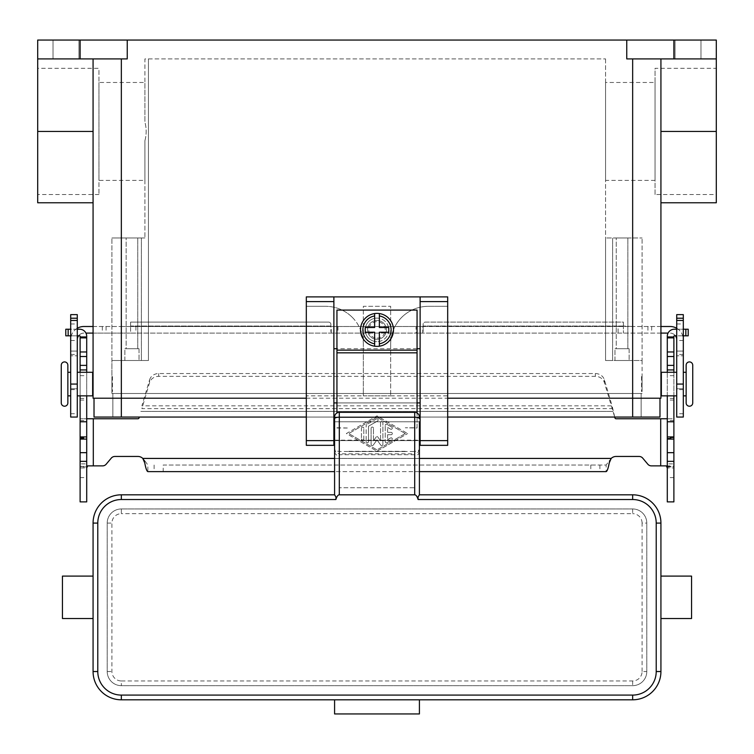 <?xml version="1.0" encoding="UTF-8"?>
<svg xmlns="http://www.w3.org/2000/svg" width="754" height="754" viewBox="0 0 754 754"><rect width="100%" height="100%" fill="white"/><g stroke="black" fill="none" stroke-linecap="round" stroke-linejoin="round"><path stroke-width="0.57" stroke-dasharray="3.77 2.83" d="M86.71 461.354L86.71 466.538L86.71 461.354M80.112 463.889L80.112 466.538L80.112 463.889L86.71 463.889M391.137 432.372A1.178 1.178 0 0 1 392.316 433.55A1.178 1.178 0 0 1 391.137 434.728A1.178 1.178 0 0 0 392.316 433.55A1.178 1.178 0 0 0 391.137 432.372L387.603 432.372L391.137 432.372M387.603 432.372L387.603 427.433L387.603 432.372M387.603 427.433L390.553 429.139L387.603 427.433M391.722 427.094A1.178 1.178 0 0 1 392.155 428.706A1.178 1.178 0 0 1 390.553 429.139A1.178 1.178 0 0 0 392.155 428.706A1.178 1.178 0 0 0 391.722 427.094L387.009 424.379L391.722 427.094M385.247 425.397A1.178 1.178 0 0 1 387.009 424.379A1.178 1.178 0 0 0 385.247 425.397L385.247 441.703L385.247 425.397M387.603 434.728L391.137 434.728L387.603 434.728L387.603 439.667L387.603 434.728M390.553 437.961L387.603 439.667L390.553 437.961A1.178 1.178 0 0 1 392.155 438.394A1.178 1.178 0 0 1 391.722 440.006A1.178 1.178 0 0 0 392.155 438.394A1.178 1.178 0 0 0 390.553 437.961M387.009 442.721L391.722 440.006L387.009 442.721A1.178 1.178 0 0 1 385.247 441.703A1.178 1.178 0 0 0 387.009 442.721M361.449 428.253A1.178 1.178 0 0 1 362.627 427.075A1.178 1.178 0 0 1 363.805 428.253A1.178 1.178 0 0 0 362.627 427.075A1.178 1.178 0 0 0 361.449 428.253L361.449 438.847L361.449 428.253M363.805 438.847A1.178 1.178 0 0 1 362.627 440.025A1.178 1.178 0 0 1 361.449 438.847A1.178 1.178 0 0 0 362.627 440.025A1.178 1.178 0 0 0 363.805 438.847L363.805 428.253L363.805 438.847M405.275 433.55L377 449.865L348.725 433.55L377 417.235L405.275 433.55L377 449.865L348.725 433.55L377 417.235L405.275 433.55M377 451.222L407.631 433.55L377 451.222L346.369 433.55L377 415.878L407.631 433.55L377 415.878L346.369 433.55L377 451.222M376.416 418.941A1.178 1.178 0 0 1 378.018 419.365A1.178 1.178 0 0 1 377.584 420.977A1.178 1.178 0 0 0 378.018 419.365A1.178 1.178 0 0 0 376.416 418.941L366.755 424.511L376.416 418.941M366.161 425.529A1.178 1.178 0 0 1 366.755 424.511A1.178 1.178 0 0 0 366.161 425.529L366.161 441.571L366.161 425.529M368.517 426.208L377.584 420.977L368.517 426.208L368.517 441.571L368.517 426.208M368.517 441.571A1.178 1.178 0 0 1 367.339 442.749A1.178 1.178 0 0 1 366.161 441.571A1.178 1.178 0 0 0 367.339 442.749A1.178 1.178 0 0 0 368.517 441.571M373.239 445.114L377 439.921L373.239 445.114A1.178 1.178 0 0 1 371.109 444.426A1.178 1.178 0 0 0 373.239 445.114M377 439.921L380.761 445.114L377 439.921M382.891 444.426A1.178 1.178 0 0 1 380.761 445.114A1.178 1.178 0 0 0 382.891 444.426L382.891 422.674L382.891 444.426M380.534 422.674A1.178 1.178 0 0 1 381.712 421.495A1.178 1.178 0 0 1 382.891 422.674A1.178 1.178 0 0 0 381.712 421.495A1.178 1.178 0 0 0 380.534 422.674L380.534 440.788L380.534 422.674M380.534 440.788L377 435.906L380.534 440.788M371.109 428.253L371.109 444.426L371.109 428.253A1.178 1.178 0 0 1 372.288 427.075A1.178 1.178 0 0 1 373.466 428.253A1.178 1.178 0 0 0 372.288 427.075A1.178 1.178 0 0 0 371.109 428.253M373.466 440.788L373.466 428.253L373.466 440.788L377 435.906L373.466 440.788M139.283 417.056L139.056 417.886A1.178 1.178 0 0 1 137.916 418.753L80.112 418.753L80.112 438.262L80.112 336.293A0.471 0.471 0 0 0 79.641 335.822L65.796 335.822M87.728 465.878L102.572 465.878A4.713 4.713 0 0 0 106.182 464.2L111.272 458.14A4.713 4.713 0 0 1 114.881 456.453L137.916 456.453A7.069 7.069 0 0 1 142.808 458.423L144.749 460.647L144.749 462.881M647.818 464.2L642.728 458.14A4.713 4.713 0 0 0 639.119 456.453L616.084 456.453A7.069 7.069 0 0 0 611.192 458.423L606.131 465.02L163.203 465.02L163.203 471.618L147.869 471.618L147.869 465.02L144.749 460.647M614.717 417.056L612.097 405.831L612.097 408.621L141.903 408.621L149.575 382.655A9.425 8.539 0 0 1 158.679 376.331L595.321 376.331A9.425 8.539 180 0 1 604.425 382.655L614.944 417.886A1.178 1.178 0 0 0 616.084 418.753L673.888 418.753L673.888 438.262L673.888 336.293A0.471 0.471 0 0 1 674.359 335.822L688.204 335.822L688.204 329.225L674.359 329.225A7.069 7.069 0 0 0 667.29 336.293L667.29 467.932L673.888 467.932L673.69 466.924L671.861 465.878L651.428 465.878M80.112 336.944L86.71 336.944L80.112 336.944L86.71 336.944L86.71 336.293A7.069 7.069 0 0 0 79.641 329.225L65.796 329.225M86.71 467.932L86.71 418.753L80.112 418.753L80.112 467.932L86.71 467.932L86.71 501.881L80.112 501.881L80.112 467.932L80.31 466.924L82.139 465.878M80.112 372.288L80.112 395.85M86.71 395.85L86.71 372.288M86.71 336.944L86.71 418.753M590.797 465.02L590.797 471.618L606.131 471.618L606.131 465.02L163.203 465.02M77.285 329.225L70.688 329.225M70.688 335.822L77.285 335.822M149.575 379.875A9.425 8.539 180 0 1 158.679 373.541L595.321 373.541A9.425 8.539 -0 0 1 604.425 379.875L612.097 405.831L141.903 405.831L149.575 379.875L149.575 382.655M590.797 471.618L163.203 471.618M419.413 471.618L334.587 471.618M667.29 467.932L667.29 501.881L673.888 501.881L673.888 418.753L667.29 418.753M673.888 463.889L673.888 466.538L673.888 463.889L667.29 463.889L667.29 466.538L667.29 463.889M673.888 372.288L673.888 395.85M667.29 395.85L667.29 372.288M673.888 336.944L667.29 336.944M683.312 335.822L676.715 335.822M676.715 329.225L683.312 329.225M666.272 465.878L671.861 465.878M419.413 422.202L419.413 440.185L419.413 421.769L334.587 421.769L334.587 440.185L334.587 422.202M419.413 449.393L418.036 452.523L414.7 453.814L414.7 451.476L418.036 450.864L419.413 449.393L419.413 494.812L632.653 494.812A28.275 28.275 0 0 1 660.928 523.087L660.928 671.531A28.275 28.275 0 0 1 632.653 699.806L419.413 699.806L419.413 713.944L334.587 713.944L334.587 699.806L419.413 699.806M414.7 455.878L414.7 487.744L339.3 487.744L414.7 487.744L414.7 455.878A4.75 4.713 90 0 0 419.413 451.128M419.413 421.769L419.413 440.619L334.587 440.619L334.587 421.769L419.413 421.769M414.7 412.344L414.7 417.056L419.413 417.056A4.713 4.713 0 0 0 414.7 412.344L339.3 412.344A4.713 4.713 0 0 0 334.587 417.056L339.3 417.056L339.3 453.814L335.964 452.523L334.587 449.393L335.964 450.864L339.3 451.476L414.7 451.476L414.7 417.056L339.3 417.056L339.3 412.344M414.7 440.619L339.3 440.619L414.7 440.619L339.3 440.619L339.3 455.878A4.75 4.713 90 0 1 334.587 451.128L334.597 494.812L121.347 494.812A28.275 28.275 0 0 0 93.072 523.087L93.072 671.531A28.275 28.275 0 0 0 121.347 699.806L334.587 699.806M334.587 451.128L334.587 449.393M121.347 508.95L632.653 508.95A14.137 14.137 0 0 1 646.791 523.087L646.791 671.531A14.137 14.137 0 0 1 632.653 685.669L121.347 685.669A14.137 14.137 0 0 1 107.209 671.531L107.209 523.087A14.137 14.137 0 0 1 121.347 508.95A14.137 14.137 0 0 0 107.209 523.087L107.209 671.531A14.137 14.137 0 0 0 121.347 685.669L632.653 685.669A14.137 14.137 0 0 0 646.791 671.531L646.791 523.087A14.137 14.137 0 0 0 632.653 508.95L121.347 508.95L121.347 513.663A9.425 9.425 0 0 0 111.922 523.087L111.922 671.531A9.425 9.425 0 0 0 121.347 680.956L121.347 685.669M93.072 576.103L93.072 618.516M691.559 618.516L691.559 576.103M660.928 576.103L660.928 618.516M62.441 618.516L62.441 576.103M339.3 455.878L339.3 440.619M414.7 454.719L339.3 454.719L339.3 453.814L414.7 453.814L414.7 454.719M334.587 440.185L419.413 440.185M686.14 395.85L686.14 372.288M61.263 402.919L61.263 365.219M377 338.122A8.247 8.247 0 0 0 385.247 329.875A8.247 8.247 0 0 0 377 321.628A8.247 8.247 0 0 0 368.753 329.875A8.247 8.247 0 0 0 377 338.122M377 339.3A9.425 9.425 0 0 0 386.425 329.875A9.425 9.425 0 0 0 377 320.45A9.425 9.425 0 0 0 367.575 329.875A9.425 9.425 0 0 0 377 339.3A9.425 9.425 0 0 0 386.425 329.875A9.425 9.425 0 0 0 377 320.45A9.425 9.425 0 0 0 367.575 329.875A9.425 9.425 0 0 0 377 339.3A9.425 9.425 0 0 0 386.425 329.875A9.425 9.425 0 0 0 377 320.45A9.425 9.425 0 0 1 386.425 329.875A9.425 9.425 0 0 1 377 339.3A9.425 9.425 0 0 1 367.575 329.875A9.425 9.425 0 0 1 377 320.45A9.425 9.425 0 0 0 367.575 329.875A9.425 9.425 0 0 0 377 339.3M377 346.369A16.494 16.494 0 0 0 393.494 329.875A16.494 16.494 0 0 0 377 313.381A16.494 16.494 0 0 0 360.506 329.875A16.494 16.494 0 0 0 377 346.369M352.288 317.359A37.7 37.7 0 0 1 363.334 344.012L363.334 306.312L390.666 306.312L390.666 344.012A37.7 37.7 0 0 1 428.366 306.312L447.688 306.312L428.366 306.312A37.7 37.7 0 0 0 390.666 344.012L390.666 395.85L390.666 306.312L363.334 306.312L363.334 395.85L390.666 395.85L363.334 395.85L363.334 344.012A37.7 37.7 0 0 0 325.634 306.312A37.7 37.7 0 0 1 352.288 317.359M98.963 180.394L98.963 82.469L144.909 82.469L144.909 122.139C146.578 128.331 146.578 134.532 144.909 140.725L144.909 180.394L98.963 180.394L98.963 82.469M98.963 194.532L37.7 194.532L37.7 68.331L98.963 68.331L98.963 194.532L98.963 68.331M655.038 180.394L605.556 180.394L605.556 82.469L655.038 82.469L655.038 180.394L655.038 82.469M655.038 194.532L655.038 68.331L716.3 68.331L716.3 194.532L655.038 194.532L655.038 68.331M629.119 360.506L614.981 360.506L614.981 348.725L629.119 348.725L629.119 360.506L614.981 360.506L614.981 348.725L629.119 348.725L629.119 360.506L614.981 360.506L629.119 360.506M616.254 348.725L627.846 348.725L616.254 348.725L616.254 237.981L627.846 237.981L616.254 237.981L627.846 237.981L627.846 348.725L616.254 348.725L627.846 348.725L627.846 237.981L616.254 237.981L616.254 348.725M139.019 360.506L124.881 360.506L124.881 348.725L139.019 348.725L139.019 360.506L124.881 360.506L124.881 348.725L139.019 348.725L139.019 360.506L124.881 360.506L139.019 360.506M126.154 348.725L137.746 348.725L126.154 348.725L126.154 237.981L137.746 237.981L126.154 237.981L137.746 237.981L137.746 348.725L126.154 348.725L137.746 348.725L137.746 237.981L126.154 237.981L126.154 348.725M93.072 391.137L93.072 377M92.648 391.137L92.648 377L92.648 391.137M111.969 377L111.969 391.137M70.688 395.85L70.688 372.288L70.688 395.85M67.86 395.85L67.86 372.288L67.86 395.85M92.648 395.85L92.648 372.288M77.285 372.288L77.285 395.85L77.285 372.288M111.969 384.069L112.44 384.54L112.44 383.598L111.969 384.069M112.44 383.598L112.44 384.54M112.44 376.529L112.44 391.609M111.969 391.609L111.969 376.529M67.86 402.919L67.86 365.219M661.352 377L661.352 391.137L661.352 377M642.031 377L642.031 391.137M683.312 372.288L683.312 395.85L683.312 372.288M676.715 395.85L676.715 372.288L676.715 395.85M641.56 384.54L641.56 383.598M641.56 376.529L641.56 391.609M675.066 40.056L700.984 40.056L700.984 58.906L675.066 58.906L675.066 40.056L700.984 40.056L700.984 58.906L675.066 58.906L675.066 40.056L700.984 40.056L675.066 40.056M53.016 40.056L78.934 40.056L78.934 58.906L53.016 58.906L53.016 40.056L78.934 40.056L78.934 58.906L53.016 58.906L53.016 40.056L78.934 40.056L53.016 40.056M683.312 332.231L683.312 340.478L683.312 332.231M676.715 332.231L676.715 340.478L676.715 332.231M70.688 332.231L70.688 323.984L70.688 332.231M77.285 332.231L77.285 323.984L77.285 332.231M336.944 412.975L336.944 310.082L417.056 310.082L417.056 427.763L405.275 427.763L417.056 428.027L417.056 412.975M336.944 428.027L348.725 428.027L336.944 427.763M348.725 451.326L405.275 451.326M420.119 296.887L420.119 402.919L333.881 402.919L333.881 445.331L306.312 445.331L306.312 395.85L363.334 395.85M333.881 402.919L333.881 296.887M77.285 328.263A13.195 13.195 0 0 0 70.688 339.696L70.688 351.081L70.688 339.696A13.195 13.195 0 0 1 83.883 326.501L618.091 326.501L618.091 333.098L85.947 333.098M93.072 333.098L130.612 333.098L130.612 326.03L130.612 333.098L422.758 333.098L422.758 326.501L416.038 326.501L416.038 333.098M93.072 326.501L121.187 326.501L121.187 333.098M77.285 339.696L77.285 351.081L77.285 339.696A6.598 6.598 0 0 1 83.883 333.098A6.598 6.598 0 0 0 78.539 335.822M121.187 326.501L416.038 326.501M70.688 314.635L70.688 388.781L77.285 388.781L77.285 417.056M77.285 314.635L77.285 355.794L70.688 355.794L77.285 355.794L77.285 351.081L77.285 388.781L70.688 388.781L70.688 417.056M130.612 326.03L130.612 322.081L328.537 322.081A2.356 2.356 0 0 1 330.893 324.437L330.893 331.675L330.893 326.03L130.612 326.03L130.612 322.081L328.537 322.081A2.356 2.356 0 0 1 330.893 324.437L330.893 326.03L130.612 326.03M618.091 333.098L668.053 333.098M660.928 333.098L422.758 333.098L423.107 326.03L423.107 331.675L423.107 326.407L623.388 326.501L623.388 333.098L623.388 326.03L632.813 326.501L632.813 333.098M331.242 329.385L331.242 333.098L331.242 329.385M660.928 326.501L632.813 326.501M618.091 326.501L670.117 326.501A13.195 13.195 0 0 1 683.312 339.696L683.312 351.081L683.312 339.696A13.195 13.195 0 0 0 676.715 328.263M675.461 335.822A6.598 6.598 0 0 0 670.117 333.098A6.598 6.598 0 0 1 676.715 339.696L676.715 351.081L676.715 339.696M623.388 326.03L623.388 322.081L425.463 322.081A2.356 2.356 0 0 0 423.107 324.437L423.107 326.03L623.388 326.03L623.388 322.081L425.463 322.081A2.356 2.356 0 0 0 423.107 324.437L423.107 326.03L623.388 326.03M683.312 314.635L683.312 388.781L676.715 388.781L676.715 417.056M676.715 314.635L676.715 355.794L683.312 355.794L676.715 355.794L676.715 351.081L676.715 388.781L683.312 388.781L683.312 417.056M37.7 40.056L37.7 58.906L93.072 58.906L93.072 398.206L660.928 398.206L660.928 58.906L626.763 58.906L716.3 58.906L626.763 58.906L626.763 40.056L37.7 40.056M37.7 202.779L37.7 58.906L80.112 58.906L80.112 40.056M37.7 68.331L37.7 194.532M127.237 40.056L127.237 58.906L80.112 58.906M127.237 58.906L121.347 58.906L127.237 58.906M716.3 202.779L716.3 40.056L626.763 40.056M673.888 40.056L673.888 58.906M306.312 398.206L447.688 398.206M53.016 58.906L78.934 58.906L53.016 58.906M675.066 58.906L700.984 58.906L675.066 58.906M121.347 58.906L93.072 58.906L93.072 131.432L93.072 58.906L121.347 58.906L121.347 417.056L659.986 417.056L659.986 398.206M93.072 131.432L93.072 202.779L93.072 131.432L37.7 131.432M144.909 180.394L144.909 140.725C146.578 134.532 146.578 128.331 144.909 122.139L144.909 58.906L605.556 58.906L144.909 58.906L144.909 122.139L144.909 82.469M111.922 393.494L111.922 360.506L148.444 360.506L148.444 58.906L148.444 360.506L111.922 360.506L148.444 360.506L148.444 58.906L148.444 360.506L141.375 360.506L141.375 237.981L111.922 237.981L144.909 237.981L141.375 237.981L141.375 360.506L111.922 360.506L111.922 237.981L111.922 393.494L121.347 393.494L111.922 393.494M605.556 58.906L605.556 360.506L642.078 360.506L642.078 237.981L642.078 360.506L605.556 360.506L605.556 58.906M632.653 417.056L632.653 393.494L112.864 393.494L642.078 393.494L642.078 360.506L605.556 360.506L605.556 237.981L642.078 237.981L605.556 237.981L605.556 360.506L612.625 360.506L612.625 237.981L612.625 360.506L642.078 360.506L642.078 393.494L121.347 393.494L641.136 393.494L632.653 393.494L632.653 360.506L632.653 417.056L641.136 417.056L121.347 417.056L632.653 417.056L632.653 58.906M642.078 391.137L642.078 377M94.014 398.206L94.014 417.056L121.347 417.056L112.864 417.056L121.347 417.056L121.347 360.506L121.347 417.056M447.688 417.056L420.119 417.056M419.413 417.056L334.587 417.056M333.881 417.056L306.312 417.056M112.864 417.056L112.864 393.494L112.864 417.056M641.136 417.056L641.136 393.494L641.136 417.056M661.352 395.85L661.352 372.288M642.031 391.609L642.031 376.529M660.928 377L660.928 391.137M111.922 391.137L111.922 377M605.556 82.469L605.556 180.394M629.119 348.725L614.981 348.725L629.119 348.725M139.019 348.725L124.881 348.725L139.019 348.725M144.909 140.725L144.909 237.981L144.909 140.725M716.3 58.906L660.928 58.906L660.928 202.779L660.928 58.906M716.3 194.532L716.3 68.331M93.072 58.906L37.7 58.906M306.312 395.85L306.312 306.312L325.634 306.312L306.312 306.312L306.312 296.887L447.688 296.887L447.688 445.331L420.119 445.331L420.119 402.919M390.666 395.85L447.688 395.85M417.056 402.919L336.944 402.919M417.056 348.725L336.944 348.725M379.356 343.815L379.356 332.231L388.781 332.231L388.781 327.519L379.356 327.519L379.356 315.935M374.644 315.935L374.644 327.519L365.219 327.519L365.219 332.231L374.644 332.231L374.644 343.815M348.725 451.589L405.275 451.589M377 318.094A11.781 11.781 0 0 0 365.219 329.875A11.781 11.781 0 0 0 377 341.656A11.781 11.781 0 0 1 365.219 329.875A11.781 11.781 0 0 1 377 318.094A11.781 11.781 0 0 1 388.781 329.875A11.781 11.781 0 0 1 377 341.656A11.781 11.781 0 0 0 388.781 329.875A11.781 11.781 0 0 0 377 318.094M93.308 465.878L93.308 418.753M611.192 458.423L142.808 458.423M660.692 418.753L660.692 465.878M140.791 411.401L613.209 411.401L140.791 411.401M86.814 466.924L80.31 466.924M80.112 375.662L86.71 375.662M80.112 398.414L86.71 398.414M80.112 400.054L86.71 400.054M80.112 437.754L86.71 437.754M80.112 437.367L86.71 437.367M80.112 420.543L86.71 420.543M80.112 477.584L86.71 477.584M154.099 465.02L154.099 471.618M68.152 335.822L68.152 329.225M158.679 376.331L158.679 373.541M334.587 458.423L419.413 458.423M609.251 460.647L609.251 462.881M599.901 465.02L599.901 471.618M667.186 466.924L673.69 466.924M673.888 477.584L667.29 477.584M673.888 375.662L667.29 375.662M673.888 398.414L667.29 398.414M673.888 400.054L667.29 400.054M673.888 437.754L667.29 437.754M673.888 437.367L667.29 437.367M673.888 420.543L667.29 420.543M685.848 335.822L685.848 329.225M604.425 382.655L604.425 379.875M595.321 376.331L595.321 373.541M632.653 508.95L632.653 513.663L121.347 513.663M121.347 680.956L632.653 680.956A9.425 9.425 0 0 0 642.078 671.531L646.791 671.531M642.078 671.531L642.078 523.087L646.791 523.087M107.209 523.087L111.922 523.087M107.209 671.531L111.922 671.531M632.653 680.956L632.653 685.669M642.078 523.087A9.425 9.425 0 0 0 632.653 513.663M336.944 352.58L417.056 352.58M70.688 351.081L77.285 351.081L70.688 351.081M337.962 326.501L337.962 333.098M106.069 326.501L106.069 333.098M135.909 326.501L135.909 333.098M102.337 326.501L102.337 333.098M70.688 413.72L77.285 413.72M70.688 389.62L77.285 389.62M70.688 354.465L77.285 354.465M683.312 351.081L676.715 351.081L683.312 351.081M647.931 326.501L647.931 333.098M651.663 326.501L651.663 333.098M683.312 413.72L676.715 413.72M683.312 389.62L676.715 389.62M683.312 354.465L676.715 354.465M716.3 131.432L660.928 131.432M336.944 350.139L417.056 350.139M80.112 466.538L86.71 466.538M80.112 438.262L86.71 438.262M667.29 466.538L673.888 466.538M667.29 438.262L673.888 438.262M683.312 340.478L676.715 340.478M70.688 323.984L77.285 323.984M70.688 340.478L77.285 340.478M676.715 323.984L683.312 323.984"/><path stroke-width="1.13" d="M673.888 395.85L673.888 501.881L667.29 501.881L667.29 395.85M80.112 395.85L80.112 501.881L86.71 501.881L86.71 395.85M651.428 465.878A4.713 4.713 0 0 1 647.818 464.2A4.713 4.713 0 0 0 651.428 465.878L666.272 465.878L667.29 467.932M80.112 372.288L80.112 336.293A0.471 0.471 0 0 0 79.641 335.822L77.285 335.822M77.285 329.225L79.641 329.225A7.069 7.069 0 0 1 86.71 336.293L86.71 372.288M86.71 467.932L87.728 465.878L102.572 465.878A4.713 4.713 0 0 0 106.182 464.2L111.272 458.14A4.713 4.713 0 0 1 114.881 456.453L137.916 456.453A7.069 7.069 0 0 1 142.808 458.423L144.749 462.881C145.786 468.394 146.823 471.307 147.869 471.618L334.587 471.618M139.283 417.056L139.056 417.886A1.178 1.178 0 0 1 137.916 418.753L86.71 418.753M80.112 421.769L86.71 421.769M80.112 336.944L86.71 336.944M65.796 335.822L65.796 329.225L65.796 335.822L70.688 335.822M70.688 329.225L65.796 329.225M667.29 418.753L616.084 418.753A1.178 1.178 0 0 1 614.944 417.886L614.717 417.056M419.413 471.618L606.131 471.618C607.168 471.316 608.214 468.404 609.251 462.881L611.192 458.423A7.069 7.069 0 0 1 616.084 456.453L639.119 456.453A4.713 4.713 0 0 1 642.728 458.14L647.818 464.2M676.715 335.822L674.359 335.822A0.471 0.471 0 0 0 673.888 336.293L673.888 372.288M667.29 372.288L667.29 336.293A7.069 7.069 0 0 1 674.359 329.225L676.715 329.225M673.888 421.769L667.29 421.769M673.888 336.944L667.29 336.944M683.312 329.225L688.204 329.225L688.204 335.822L683.312 335.822M414.7 494.812L339.3 494.812L339.3 412.344L414.7 412.344L414.7 494.812A15.25 4.713 -90 0 1 418.036 499.28A15.25 4.713 -90 0 1 418.102 499.525L418.036 496.98L419.403 494.812L419.413 421.769M419.413 440.619L419.413 449.393M420.119 417.056L419.413 417.056A4.713 4.713 0 0 0 414.7 412.344M339.3 412.344A4.713 4.713 0 0 0 334.587 417.056L334.587 494.812L335.964 496.98L335.898 499.525A15.25 4.713 -90 0 1 335.964 499.28A15.25 4.713 -90 0 1 339.3 494.812M334.587 449.393L334.587 440.619M334.587 421.769L334.587 417.056L333.881 417.056M93.072 607.027L93.072 618.516L62.441 618.516L62.441 576.103L93.072 576.103L93.072 671.531A28.275 28.275 0 0 0 121.347 699.806L632.653 699.806A28.275 28.275 0 0 0 660.928 671.531L660.928 607.027L660.928 618.516L691.559 618.516L691.559 576.103L660.928 576.103L660.928 587.592L660.928 523.087A28.275 28.275 0 0 0 632.653 494.812L419.403 494.812M419.413 699.806L419.413 713.944L334.587 713.944L334.587 699.806M660.928 607.027L660.928 587.592M334.597 494.812L121.347 494.812A28.275 28.275 0 0 0 93.072 523.087L93.072 587.592M64.561 361.92A3.299 3.299 0 0 0 61.263 365.219L61.263 402.919A3.299 3.299 0 0 0 64.561 406.218A3.299 3.299 0 0 0 67.86 402.919L67.86 365.219A3.299 3.299 0 0 0 64.561 361.92M683.312 372.288L686.14 372.288L686.14 365.219A3.299 3.299 0 0 1 689.439 361.92A3.299 3.299 0 0 1 692.737 365.219L692.737 402.919A3.299 3.299 0 0 1 689.439 406.218A3.299 3.299 0 0 1 686.14 402.919L686.14 395.85L683.312 395.85M686.14 365.219L686.14 402.919M377 313.381A16.494 16.494 0 0 1 379.356 313.551L379.356 327.519L388.781 327.519L388.781 332.231L379.356 332.231L379.356 346.199A16.494 16.494 0 0 1 374.644 346.199L374.644 332.231L365.219 332.231L365.219 327.519L374.644 327.519L374.644 313.551A16.494 16.494 0 0 1 377 313.381M92.648 391.137L92.648 377M70.688 372.288L67.86 372.288M67.86 395.85L70.688 395.85M77.285 395.85L92.648 395.85L92.648 372.288L77.285 372.288M661.352 391.137L661.352 377M676.715 395.85L661.352 395.85L661.352 372.288L676.715 372.288M417.056 412.975L417.056 310.082L336.944 310.082L336.944 412.975M420.119 348.725L417.056 348.725M333.881 296.887L306.312 296.887L306.312 445.331L333.881 445.331L333.881 296.887L420.119 296.887L420.119 445.331L447.688 445.331L447.688 296.887L420.119 296.887M336.944 348.725L333.881 348.725M85.947 333.098L93.072 333.098M77.285 328.263A13.195 13.195 0 0 1 83.883 326.501L93.072 326.501M78.539 335.822A6.598 6.598 0 0 0 77.285 339.696M70.688 318.216L70.688 417.056L77.285 417.056L77.285 314.635L70.688 314.635L70.688 318.216L77.285 318.216M668.053 333.098L660.928 333.098M676.715 328.263A13.195 13.195 0 0 0 670.117 326.501L660.928 326.501M676.715 339.696A6.598 6.598 0 0 0 675.461 335.822M683.312 318.216L683.312 417.056L676.715 417.056L676.715 314.635L683.312 314.635L683.312 318.216L676.715 318.216M673.888 40.056L673.888 58.906L716.3 58.906L716.3 40.056L37.7 40.056L37.7 202.779L93.072 202.779M626.763 40.056L626.763 58.906L673.888 58.906M127.237 40.056L127.237 58.906L80.112 58.906L80.112 40.056M93.072 58.906L93.072 398.206L306.312 398.206M447.688 398.206L660.928 398.206L660.928 58.906M37.7 58.906L80.112 58.906M306.312 417.056L94.014 417.056L94.014 398.206M659.986 398.206L659.986 417.056L447.688 417.056M692.737 402.919L692.737 365.219M716.3 58.906L716.3 202.779L660.928 202.779M420.119 402.919L417.056 402.919M336.944 402.919L333.881 402.919M374.644 313.551A16.494 16.494 0 0 0 374.644 346.199L374.644 343.815A14.137 14.137 0 0 1 374.644 315.935L374.644 313.551A16.494 16.494 0 0 0 374.644 346.199M379.356 346.199A16.494 16.494 0 0 0 379.356 313.551L379.356 315.935A14.137 14.137 0 0 1 379.356 343.815L379.356 346.199A16.494 16.494 0 0 0 379.356 313.551M93.308 418.753L93.308 465.878M80.112 452.673L86.71 452.673M80.112 439.082L86.71 439.082M80.112 436.924L86.71 436.924M80.112 369.931L86.71 369.931M80.112 365.379L86.71 365.379M80.112 356.519L86.71 356.519M80.112 351.967L86.71 351.967M80.112 337.886L86.71 337.886M68.152 335.822L68.152 329.225M142.808 458.423L334.587 458.423M419.413 458.423L611.192 458.423M660.692 465.878L660.692 418.753M673.888 452.673L667.29 452.673M673.888 439.082L667.29 439.082M673.888 436.924L667.29 436.924M673.888 369.931L667.29 369.931M673.888 365.379L667.29 365.379M673.888 356.519L667.29 356.519M673.888 351.967L667.29 351.967M673.888 337.886L667.29 337.886M685.848 335.822L685.848 329.225M419.413 418.687A4.713 1.461 180 0 0 418.036 417.65A4.713 1.461 180 0 0 414.7 417.226L339.3 417.226A4.713 1.461 180 0 0 335.964 417.65A4.713 1.461 180 0 0 334.587 418.687M632.653 699.806L632.653 695.094L121.347 695.094A23.562 23.562 0 0 1 97.784 671.531L97.784 523.087A23.562 23.562 0 0 1 121.347 499.525L121.347 494.812M121.347 499.525L335.898 499.525M418.102 499.525L632.653 499.525A23.562 23.562 0 0 1 656.216 523.087L656.216 671.531A23.562 23.562 0 0 1 632.653 695.094M632.653 494.812L632.653 499.525M97.784 671.531L93.072 671.531M97.784 523.087L93.072 523.087M660.928 523.087L656.216 523.087M660.928 671.531L656.216 671.531M121.347 695.094L121.347 699.806M70.688 320.45L77.285 320.45M70.688 384.069L77.285 384.069M683.312 384.069L676.715 384.069M683.312 320.45L676.715 320.45M121.347 58.906L121.347 417.056M632.653 58.906L632.653 417.056M716.3 131.432L660.928 131.432M37.7 131.432L93.072 131.432M306.312 301.6L333.881 301.6M306.312 440.619L333.881 440.619M420.119 440.619L447.688 440.619M420.119 301.6L447.688 301.6M336.944 350.139L417.056 350.139M336.944 352.834L417.056 352.834M80.112 461.354L86.71 461.354M673.888 461.354L667.29 461.354"/></g></svg>
